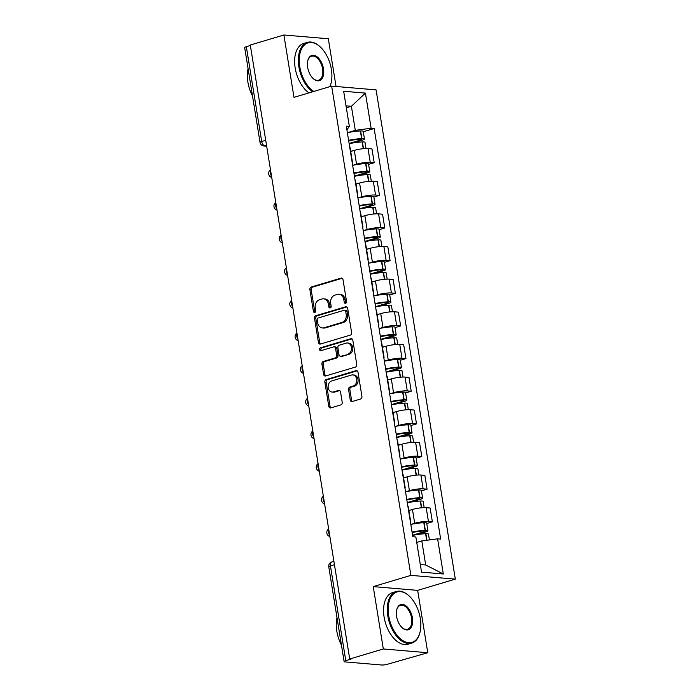 <?xml version="1.0" encoding="UTF-8"?>
<svg xmlns="http://www.w3.org/2000/svg" width="700" height="700" viewBox="0 0 700 700"><rect width="100%" height="100%" fill="white"/><g stroke="black" fill="none" stroke-linecap="round" stroke-linejoin="round"><path stroke-width="1.05" d="M345.625 303.301A1.479 1.181 -85.2 0 0 346.553 301.516L343.017 279.694A2.117 1.689 -85.2 0 0 341.031 278.127L311.194 287.035A2.117 1.689 -85.2 0 0 309.873 289.581L313.408 311.412A1.479 1.181 -85.2 0 0 315.726 310.713L315.262 307.895A6.772 5.399 -85.2 0 1 319.506 299.74L321.991 298.996A6.772 5.399 -85.2 0 1 323.627 298.821A6.772 5.399 -85.2 0 1 328.361 303.984L328.816 306.81A1.479 1.181 -85.2 0 0 331.144 306.119L330.68 303.293A6.772 5.399 -85.2 0 1 334.924 295.137L337.409 294.394A6.772 5.399 -85.2 0 1 339.045 294.219A6.772 5.399 -85.2 0 1 343.779 299.381L344.234 302.207A1.479 1.181 -85.2 0 0 345.625 303.301M350.245 399.954A2.117 1.689 -85.2 0 0 352.24 401.511L360.614 399.009A2.117 1.689 -85.2 0 0 361.935 396.463L358.006 372.225A2.117 1.689 -85.2 0 0 356.02 370.668L326.183 379.575A2.117 1.689 -85.2 0 0 324.852 382.121L328.781 406.359A2.117 1.689 -85.2 0 0 330.767 407.916L340.882 404.898A2.117 1.689 -85.2 0 0 342.213 402.351L340.533 391.974A2.117 1.689 -85.2 0 0 338.537 390.416L333.524 391.912A5.661 4.515 -85.2 0 1 332.159 392.061A5.661 4.515 -85.2 0 1 328.116 386.899A5.661 4.515 -85.2 0 1 331.748 380.922L351.391 375.06A5.661 4.515 -85.2 0 1 352.756 374.92A5.661 4.515 -85.2 0 1 356.799 380.082A5.661 4.515 -85.2 0 1 353.168 386.05L349.895 387.03A2.117 1.689 -85.2 0 0 348.565 389.576L350.245 399.954L351.54 400.059A2.117 1.689 -85.2 0 0 352.398 401.459M410.891 575.374L373.231 586.609L383.329 648.97L349.72 658.997L250.285 45.028L283.885 35L293.991 97.361L331.651 86.118L410.891 575.374L455.324 579.128L376.084 89.88L331.651 86.118M350.262 335.134A2.117 1.689 -85.2 0 0 351.592 332.579L347.664 308.341A2.117 1.689 -85.2 0 0 345.669 306.784L315.831 315.691A2.117 1.689 -85.2 0 0 314.51 318.238L318.439 342.475A2.117 1.689 -85.2 0 0 320.425 344.033L350.262 335.134M352.835 340.287L356.764 364.525A2.117 1.689 -85.2 0 1 355.434 367.071L325.596 375.979A2.117 1.689 -85.2 0 1 323.61 374.421L321.93 364.044A2.117 1.689 -85.2 0 1 323.251 361.498L335.352 357.884A2.117 1.689 -85.2 0 0 336.683 355.338L335.562 348.451A2.117 1.689 -85.2 0 0 333.576 346.894L320.976 350.656A1.479 1.181 -85.2 0 1 320.512 347.777L350.849 338.73A2.117 1.689 -85.2 0 1 352.835 340.287M383.329 648.97L427.761 652.733L387.625 664.212A4.314 0.779 170.8 0 1 381.658 665L344.995 661.903A4.314 0.779 170.8 0 1 344.12 661.579L328.764 566.79A4.314 0.779 -9.2 0 1 330.426 565.88L345.783 660.669A4.314 0.779 170.8 0 0 344.12 661.579M336.053 86.494L328.317 38.754L283.885 35M427.761 652.733L417.664 590.371L455.324 579.128M349.72 658.997L351.015 659.111L345.783 660.669M265.711 140.298L261.695 141.496A4.314 0.779 -9.2 0 0 260.033 142.406L244.676 47.609A4.314 0.779 -9.2 0 1 246.339 46.699L261.695 141.496A4.314 2.485 73.4 0 0 264.967 145.898L266.639 146.046M250.355 45.5L246.339 46.699M351.96 161.053A9.914 1.785 -9.2 0 1 352.336 161.438L350.096 147.63A9.914 1.785 170.8 0 0 349.729 147.245M352.861 165.305L356.536 164.202A9.914 1.785 -9.2 0 1 370.265 162.391L368.025 148.584A9.914 1.785 170.8 0 0 354.296 150.395L350.717 151.463M368.025 148.584L371.98 148.916L374.211 162.724L368.585 164.404M352.336 161.438A9.914 1.785 -9.2 0 1 352.1 161.919M370.265 162.391L374.211 162.724M357.245 193.699A9.914 1.785 -9.2 0 1 357.621 194.084L355.381 180.268A9.914 1.785 170.8 0 0 355.014 179.883M373.87 197.05L379.505 195.37L377.265 181.562L373.31 181.221A9.914 1.785 170.8 0 0 359.59 183.041L356.002 184.109M357.621 194.084A9.914 1.785 -9.2 0 1 357.394 194.565M358.155 197.942L361.821 196.849A9.914 1.785 -9.2 0 1 375.55 195.037L379.505 195.37M362.539 226.345A9.914 1.785 -9.2 0 1 362.906 226.73L360.666 212.914A9.914 1.785 170.8 0 0 360.299 212.529M379.164 229.696L384.79 228.016L382.55 214.2L378.604 213.867A9.914 1.785 170.8 0 0 364.875 215.688L361.287 216.755M362.906 226.73A9.914 1.785 -9.2 0 1 362.679 227.211M363.44 230.589L367.106 229.495A9.914 1.785 -9.2 0 1 380.835 227.684L384.79 228.016M367.824 258.983A9.914 1.785 -9.2 0 1 368.191 259.368L365.96 245.56A9.914 1.785 170.8 0 0 365.584 245.175M384.449 262.342L390.075 260.662L387.844 246.846L383.889 246.514A9.914 1.785 170.8 0 0 370.16 248.325L366.581 249.401M368.191 259.368A9.914 1.785 -9.2 0 1 367.964 259.858M368.725 263.235L372.4 262.141A9.914 1.785 -9.2 0 1 386.129 260.321L390.075 260.662M373.109 291.629A9.914 1.785 -9.2 0 1 373.485 292.014L371.245 278.206A9.914 1.785 170.8 0 0 370.877 277.821M389.734 294.98L395.36 293.3L393.129 279.493L389.174 279.16A9.914 1.785 170.8 0 0 375.445 280.971L371.866 282.039M373.485 292.014A9.914 1.785 -9.2 0 1 373.249 292.495M374.01 295.881L377.685 294.787A9.914 1.785 -9.2 0 1 391.414 292.967L395.36 293.3M378.394 324.275A9.914 1.785 -9.2 0 1 378.77 324.66L376.53 310.852A9.914 1.785 170.8 0 0 376.162 310.467M395.019 327.626L400.654 325.946L398.414 312.139L394.459 311.806A9.914 1.785 170.8 0 0 380.739 313.618L377.151 314.685M378.77 324.66A9.914 1.785 -9.2 0 1 378.543 325.141M379.304 328.527L382.97 327.425A9.914 1.785 -9.2 0 1 396.699 325.614L400.654 325.946M383.688 356.921A9.914 1.785 -9.2 0 1 384.055 357.306L381.815 343.49A9.914 1.785 170.8 0 0 381.447 343.105M400.312 360.273L405.939 358.592L403.699 344.785L399.752 344.444A9.914 1.785 170.8 0 0 386.024 346.264L382.436 347.331M384.055 357.306A9.914 1.785 -9.2 0 1 383.828 357.787M384.589 361.165L388.264 360.071A9.914 1.785 -9.2 0 1 401.984 358.26L405.939 358.592M388.973 389.567A9.914 1.785 -9.2 0 1 389.34 389.953L387.109 376.136A9.914 1.785 170.8 0 0 386.733 375.751M405.598 392.919L411.224 391.239L408.993 377.422L405.037 377.09A9.914 1.785 170.8 0 0 391.309 378.91L387.73 379.977M389.34 389.953A9.914 1.785 -9.2 0 1 389.113 390.434M389.874 393.811L393.549 392.717A9.914 1.785 -9.2 0 1 407.277 390.906L411.224 391.239M394.257 422.214A9.914 1.785 -9.2 0 1 394.634 422.599L392.394 408.783A9.914 1.785 170.8 0 0 392.026 408.398M410.882 425.565L416.509 423.885L414.277 410.069L410.322 409.736A9.914 1.785 170.8 0 0 396.594 411.547L393.015 412.624M394.634 422.599A9.914 1.785 -9.2 0 1 394.398 423.08M395.159 426.457L398.834 425.364A9.914 1.785 -9.2 0 1 412.562 423.553L416.509 423.885M399.551 454.851A9.914 1.785 -9.2 0 1 399.919 455.236L397.679 441.429A9.914 1.785 170.8 0 0 397.311 441.044M416.168 458.211L421.803 456.531L419.562 442.715L415.616 442.382A9.914 1.785 170.8 0 0 401.887 444.194L398.3 445.261M399.919 455.236A9.914 1.785 -9.2 0 1 399.691 455.718M400.453 459.104L404.119 458.01A9.914 1.785 -9.2 0 1 417.848 456.19L421.803 456.531M404.836 487.498A9.914 1.785 -9.2 0 1 405.204 487.883L402.964 474.075A9.914 1.785 170.8 0 0 402.596 473.69M421.461 490.849L427.088 489.169L424.848 475.361L420.901 475.029A9.914 1.785 170.8 0 0 407.172 476.84L403.594 477.907M405.204 487.883A9.914 1.785 -9.2 0 1 404.976 488.364M405.738 491.75L409.412 490.656A9.914 1.785 -9.2 0 1 423.132 488.836L427.088 489.169M410.121 520.144A9.914 1.785 -9.2 0 1 410.489 520.529L408.257 506.721A9.914 1.785 170.8 0 0 407.881 506.336M426.746 523.495L432.373 521.815L430.141 508.008L426.186 507.675A9.914 1.785 170.8 0 0 412.457 509.486L408.879 510.554M410.489 520.529A9.914 1.785 -9.2 0 1 410.261 521.01M411.023 524.396L414.697 523.294A9.914 1.785 -9.2 0 1 428.426 521.483L432.373 521.815M420.315 564.532L425.696 564.988L421.803 540.925L437.614 538.834L443.31 573.983L421.549 572.145L415.852 536.988L412.808 536.734L346.308 126.166L349.352 126.42L346.894 129.78M347.576 132.659L355.303 130.349L351.4 106.286L346.019 105.831M346.342 107.8L351.4 106.286L365.426 93.109L371.123 128.258L355.303 130.349M349.352 126.42L343.665 91.263L365.426 93.109M437.614 538.834L440.659 539.087L374.159 128.52L371.123 128.258M373.231 586.609L417.664 590.371M421.803 540.925L416.736 542.43M363.3 131.758L374.159 128.52M425.696 564.988L443.31 573.983M345.94 303.152A1.479 1.181 -85.2 0 1 345.529 302.321L345.074 299.495A6.772 5.399 -85.2 0 0 340.34 294.332L339.045 294.219M323.627 298.821L324.922 298.935A6.772 5.399 -85.2 0 1 329.656 304.098L330.111 306.915A1.479 1.181 -85.2 0 0 330.523 307.746M342.169 278.285L312.489 287.149A2.117 1.689 -85.2 0 0 311.168 289.695L314.703 311.517A1.479 1.181 -85.2 0 0 315.105 312.349M346.806 306.941L317.126 315.796A2.117 1.689 -85.2 0 0 315.805 318.351L319.734 342.589A2.117 1.689 -85.2 0 0 320.582 343.989M345.704 311.299A1.479 1.181 -85.2 0 0 344.312 310.205L318.124 318.019A1.479 1.181 -85.2 0 0 317.196 319.804L317.678 322.787A6.772 5.399 -85.2 0 0 322.411 327.95A6.772 5.399 -85.2 0 0 324.047 327.775L341.95 322.429A6.772 5.399 -85.2 0 0 346.194 314.274L345.704 311.299L347.007 311.404A1.479 1.181 -85.2 0 0 345.966 310.275L344.671 310.17M322.411 327.95L323.706 328.055A6.772 5.399 -85.2 0 0 325.342 327.88L324.047 327.775M347.007 311.404L347.489 314.387A6.772 5.399 -85.2 0 1 343.245 322.543L325.342 327.88M334.084 346.841L335.379 346.946A2.117 1.689 -85.2 0 1 336.858 348.565L337.977 355.442A2.117 1.689 -85.2 0 1 336.648 357.998L324.546 361.602A2.117 1.689 -85.2 0 0 323.225 364.158L324.905 374.526A2.117 1.689 -85.2 0 0 325.762 375.926M351.977 338.887L321.808 347.891A1.479 1.181 -85.2 0 0 321.335 350.551M347.909 354.139A5.661 4.515 -85.2 0 0 351.54 348.162A5.661 4.515 -85.2 0 0 347.498 343A5.661 4.515 -85.2 0 0 346.132 343.149L339.211 345.214A2.117 1.689 -85.2 0 0 337.881 347.76L339.001 354.646A2.117 1.689 -85.2 0 0 340.988 356.204L349.204 354.244A5.661 4.515 -85.2 0 0 352.835 348.276A5.661 4.515 -85.2 0 0 348.793 343.114L347.498 343M340.48 356.256L341.775 356.361A2.117 1.689 -85.2 0 0 342.283 356.309L340.988 356.204M349.204 354.244L342.283 356.309M352.756 374.92L354.051 375.025A5.661 4.515 -85.2 0 1 358.094 380.188A5.661 4.515 -85.2 0 1 354.463 386.164L351.19 387.135A2.117 1.689 -85.2 0 0 349.86 389.69L351.54 400.059M332.159 392.061L333.454 392.166A5.661 4.515 -85.2 0 0 334.819 392.026L333.524 391.912M339.675 390.574L334.819 392.026M357.158 370.825L327.477 379.68A2.117 1.689 -85.2 0 0 326.148 382.226L330.076 406.464A2.117 1.689 -85.2 0 0 330.934 407.873M348.688 140.857A13.58 2.45 -9.2 0 1 360.185 139.265L360.447 139.256A2.643 0.473 -9.2 0 1 361.707 139.457A2.643 0.473 -9.2 0 1 360.684 140.009L349.116 143.465M349.151 143.684A16.38 2.958 -9.2 0 1 362.154 141.951L362.416 141.942A5.442 0.98 -9.2 0 1 365.015 142.354L366.012 148.531M352.922 142.975L362.373 140.157A5.442 0.98 170.8 0 0 364.473 139.011A5.442 0.98 170.8 0 0 361.874 138.591L361.611 138.6A16.38 2.958 170.8 0 0 348.609 140.341M347.366 132.702A16.38 2.958 -9.2 0 1 360.369 130.97L360.631 130.952A5.442 0.98 -9.2 0 1 363.239 131.373L364.473 139.011M350.683 151.261A16.38 2.958 -9.2 0 1 352.739 150.859M353.981 173.504A13.58 2.45 -9.2 0 1 365.47 171.911L365.733 171.903A2.643 0.473 -9.2 0 1 366.993 172.104A2.643 0.473 -9.2 0 1 365.977 172.655L354.401 176.111M354.436 176.33A16.38 2.958 -9.2 0 1 367.439 174.597L367.701 174.589A5.442 0.98 -9.2 0 1 370.3 175L371.297 181.178M358.216 175.621L367.658 172.795A5.442 0.98 170.8 0 0 369.757 171.649A5.442 0.98 170.8 0 0 367.159 171.237L366.896 171.246A16.38 2.958 170.8 0 0 353.894 172.979M352.66 165.349A16.38 2.958 -9.2 0 1 365.654 163.607L365.916 163.599A5.442 0.98 -9.2 0 1 368.524 164.01L369.757 171.649M355.967 183.907A16.38 2.958 -9.2 0 1 358.024 183.505M359.266 206.15A13.58 2.45 -9.2 0 1 370.755 204.558L371.017 204.54A2.643 0.473 -9.2 0 1 372.277 204.741A2.643 0.473 -9.2 0 1 371.262 205.301L359.686 208.758M359.721 208.976A16.38 2.958 -9.2 0 1 372.724 207.244L372.986 207.226A5.442 0.98 -9.2 0 1 375.585 207.646L376.591 213.824M363.501 208.259L372.942 205.441A5.442 0.98 170.8 0 0 375.043 204.295A5.442 0.98 170.8 0 0 372.444 203.884L372.181 203.893A16.38 2.958 170.8 0 0 359.179 205.625M357.945 197.986A16.38 2.958 -9.2 0 1 370.947 196.254L371.21 196.245A5.442 0.98 -9.2 0 1 373.809 196.656L375.043 204.295M361.261 216.554A16.38 2.958 -9.2 0 1 363.317 216.151M364.551 238.796A13.58 2.45 -9.2 0 1 376.04 237.204L376.303 237.186A2.643 0.473 -9.2 0 1 377.571 237.388A2.643 0.473 -9.2 0 1 376.547 237.947L364.971 241.404M365.015 241.623A16.38 2.958 -9.2 0 1 378.009 239.89L378.271 239.873A5.442 0.98 -9.2 0 1 380.879 240.293L381.876 246.47M368.786 240.905L378.236 238.088A5.442 0.98 170.8 0 0 380.336 236.941A5.442 0.98 170.8 0 0 377.729 236.53L377.466 236.539A16.38 2.958 170.8 0 0 364.473 238.271M363.23 230.632A16.38 2.958 -9.2 0 1 376.233 228.9L376.495 228.891A5.442 0.98 -9.2 0 1 379.094 229.303L380.336 236.941M366.546 249.2A16.38 2.958 -9.2 0 1 368.602 248.797M369.836 271.434A13.58 2.45 -9.2 0 1 381.334 269.841L381.596 269.832A2.643 0.473 -9.2 0 1 382.856 270.034A2.643 0.473 -9.2 0 1 381.832 270.594L370.265 274.041M370.3 274.269A16.38 2.958 -9.2 0 1 383.303 272.527L383.565 272.519A5.442 0.98 -9.2 0 1 386.164 272.93L387.161 279.108M374.071 273.551L383.521 270.734A5.442 0.98 170.8 0 0 385.621 269.588A5.442 0.98 170.8 0 0 383.023 269.168L382.76 269.185A16.38 2.958 170.8 0 0 369.757 270.918M368.515 263.279A16.38 2.958 -9.2 0 1 381.517 261.546L381.78 261.529A5.442 0.98 -9.2 0 1 384.387 261.949L385.621 269.588M371.831 281.838A16.38 2.958 -9.2 0 1 373.887 281.435M375.13 304.08A13.58 2.45 -9.2 0 1 386.619 302.488L386.881 302.479A2.643 0.473 -9.2 0 1 388.141 302.68A2.643 0.473 -9.2 0 1 387.126 303.231L375.55 306.688M375.585 306.906A16.38 2.958 -9.2 0 1 388.588 305.174L388.85 305.165A5.442 0.98 -9.2 0 1 391.449 305.576L392.455 311.754M379.365 306.197L388.806 303.38A5.442 0.98 170.8 0 0 390.906 302.234A5.442 0.98 170.8 0 0 388.308 301.814L388.045 301.831A16.38 2.958 170.8 0 0 375.043 303.564M373.809 295.925A16.38 2.958 -9.2 0 1 386.811 294.192L387.065 294.175A5.442 0.98 -9.2 0 1 389.672 294.595L390.906 302.234M377.116 314.484A16.38 2.958 -9.2 0 1 379.172 314.081M329.866 86.651A26.294 15.138 73.4 0 0 331.126 82.906A26.294 15.138 73.4 0 0 331.38 69.388A26.294 15.138 73.4 0 0 320.451 47.11A26.294 15.138 73.4 0 0 304.299 45.08A26.294 15.138 73.4 0 0 299.775 66.719A26.294 15.138 73.4 0 0 313.828 91.438M331.065 83.16A26.941 15.505 -106.6 0 1 331.004 83.422A26.941 15.505 -106.6 0 1 329.989 86.616M312.69 91.779A26.941 15.505 -106.6 0 1 298.882 66.832A26.941 15.505 -106.6 0 1 307.37 42.394A26.941 15.505 -106.6 0 1 320.058 46.751A26.941 15.505 -106.6 0 1 320.259 46.935M307.676 67.384A13.151 7.569 -106.6 0 1 307.808 60.629A13.151 7.569 -106.6 0 1 315.805 55.982A13.151 7.569 -106.6 0 1 323.479 68.723A13.151 7.569 -106.6 0 1 321.221 79.546A13.151 7.569 -106.6 0 1 313.145 78.522A13.151 7.569 -106.6 0 1 307.676 67.384M312.953 78.339A12.504 7.193 73.4 0 0 318.649 80.185A12.504 7.193 73.4 0 0 322.586 68.836A12.504 7.193 73.4 0 0 311.5 56.228A12.504 7.193 73.4 0 0 307.746 60.891M252.516 95.987A26.941 15.505 -106.6 0 1 247.879 82.058A26.941 15.505 -106.6 0 1 248.062 68.53M308.971 92.89A26.941 15.505 -106.6 0 1 295.164 67.944A26.941 15.505 -106.6 0 1 303.651 43.496L307.37 42.394M388.71 615.816A26.294 15.138 73.4 0 0 404.058 641.288A26.294 15.138 73.4 0 0 420.061 632.004A26.294 15.138 73.4 0 0 420.315 618.494A26.294 15.138 73.4 0 0 409.386 596.207A26.294 15.138 73.4 0 0 393.234 594.178A26.294 15.138 73.4 0 0 388.71 615.816M420 632.258A26.941 15.505 -106.6 0 1 419.939 632.52A26.941 15.505 -106.6 0 1 411.714 643.125A26.941 15.505 -106.6 0 1 387.817 615.939A26.941 15.505 -106.6 0 1 396.305 591.491A26.941 15.505 -106.6 0 1 408.993 595.849A26.941 15.505 -106.6 0 1 409.194 596.032M396.611 616.49A13.151 7.569 -106.6 0 1 396.743 609.726A13.151 7.569 -106.6 0 1 404.74 605.089A13.151 7.569 -106.6 0 1 412.414 617.82A13.151 7.569 -106.6 0 1 410.156 628.644A13.151 7.569 -106.6 0 1 402.08 627.629A13.151 7.569 -106.6 0 1 396.611 616.49M401.887 627.436A12.504 7.193 73.4 0 0 407.584 629.282A12.504 7.193 73.4 0 0 411.521 617.942A12.504 7.193 73.4 0 0 400.435 605.325A12.504 7.193 73.4 0 0 396.681 609.997M341.451 645.094A26.941 15.505 -106.6 0 1 336.814 631.155A26.941 15.505 -106.6 0 1 336.998 617.628M411.714 643.125L407.995 644.227A26.941 15.505 -106.6 0 1 384.099 617.041A26.941 15.505 -106.6 0 1 392.586 592.602L396.305 591.491M380.415 336.726A13.58 2.45 -9.2 0 1 391.904 335.134L392.166 335.125A2.643 0.473 -9.2 0 1 393.426 335.326A2.643 0.473 -9.2 0 1 392.411 335.877L380.835 339.334M380.87 339.553A16.38 2.958 -9.2 0 1 393.873 337.82L394.135 337.811A5.442 0.98 -9.2 0 1 396.734 338.223L397.74 344.4M384.65 338.844L394.091 336.026A5.442 0.98 170.8 0 0 396.191 334.871A5.442 0.98 170.8 0 0 393.592 334.46L393.33 334.469A16.38 2.958 170.8 0 0 380.328 336.21M379.094 328.571A16.38 2.958 -9.2 0 1 392.096 326.83L392.359 326.821A5.442 0.98 -9.2 0 1 394.957 327.241L396.191 334.871M382.41 347.13A16.38 2.958 -9.2 0 1 384.466 346.727M385.7 369.373A13.58 2.45 -9.2 0 1 397.189 367.78L397.451 367.762A2.643 0.473 -9.2 0 1 398.72 367.964A2.643 0.473 -9.2 0 1 397.696 368.524L386.12 371.98M386.164 372.199A16.38 2.958 -9.2 0 1 399.158 370.466L399.42 370.449A5.442 0.98 -9.2 0 1 402.027 370.869L403.025 377.046M389.935 371.481L399.385 368.664A5.442 0.98 170.8 0 0 401.485 367.517A5.442 0.98 170.8 0 0 398.877 367.106L398.615 367.115A16.38 2.958 170.8 0 0 385.621 368.848M384.379 361.209A16.38 2.958 -9.2 0 1 397.381 359.476L397.644 359.467A5.442 0.98 -9.2 0 1 400.243 359.879L401.485 367.517M387.695 379.776A16.38 2.958 -9.2 0 1 389.751 379.374M390.985 402.019A13.58 2.45 -9.2 0 1 402.483 400.426L402.745 400.409A2.643 0.473 -9.2 0 1 404.005 400.61A2.643 0.473 -9.2 0 1 402.981 401.17L391.414 404.626M391.449 404.845A16.38 2.958 -9.2 0 1 404.451 403.113L404.714 403.095A5.442 0.98 -9.2 0 1 407.312 403.515L408.31 409.692M395.229 404.127L404.67 401.31A5.442 0.98 170.8 0 0 406.77 400.164A5.442 0.98 170.8 0 0 404.171 399.752L403.909 399.761A16.38 2.958 170.8 0 0 390.906 401.494M389.664 393.855A16.38 2.958 -9.2 0 1 402.666 392.123L402.929 392.114A5.442 0.98 -9.2 0 1 405.536 392.525L406.77 400.164M392.98 412.422A16.38 2.958 -9.2 0 1 395.036 412.02M396.279 434.665A13.58 2.45 -9.2 0 1 407.767 433.064L408.03 433.055A2.643 0.473 -9.2 0 1 409.29 433.256A2.643 0.473 -9.2 0 1 408.275 433.816L396.699 437.264M396.734 437.491A16.38 2.958 -9.2 0 1 409.736 435.75L409.999 435.741A5.442 0.98 -9.2 0 1 412.598 436.161L413.604 442.33M400.514 436.774L409.955 433.956A5.442 0.98 170.8 0 0 412.055 432.81A5.442 0.98 170.8 0 0 409.456 432.39L409.194 432.408A16.38 2.958 170.8 0 0 396.191 434.14M394.957 426.501A16.38 2.958 -9.2 0 1 407.96 424.769L408.223 424.76A5.442 0.98 -9.2 0 1 410.821 425.171L412.055 432.81M398.274 445.06A16.38 2.958 -9.2 0 1 400.321 444.658M401.564 467.302A13.58 2.45 -9.2 0 1 413.053 465.71L413.315 465.701A2.643 0.473 -9.2 0 1 414.575 465.903A2.643 0.473 -9.2 0 1 413.56 466.463L401.984 469.91M402.019 470.137A16.38 2.958 -9.2 0 1 415.021 468.396L415.284 468.387A5.442 0.98 -9.2 0 1 417.882 468.799L418.889 474.976M405.799 469.42L415.24 466.602A5.442 0.98 170.8 0 0 417.349 465.456A5.442 0.98 170.8 0 0 414.741 465.036L414.479 465.054A16.38 2.958 170.8 0 0 401.476 466.786M400.243 459.148A16.38 2.958 -9.2 0 1 413.245 457.415L413.507 457.398A5.442 0.98 -9.2 0 1 416.106 457.817L417.349 465.456M403.559 477.706A16.38 2.958 -9.2 0 1 405.615 477.304M406.849 499.949A13.58 2.45 -9.2 0 1 418.338 498.356L418.6 498.347A2.643 0.473 -9.2 0 1 419.869 498.549A2.643 0.473 -9.2 0 1 418.845 499.1L407.277 502.556M407.312 502.775A16.38 2.958 -9.2 0 1 420.306 501.043L420.569 501.034A5.442 0.98 -9.2 0 1 423.176 501.445L424.174 507.623M411.084 502.066L420.534 499.249A5.442 0.98 170.8 0 0 422.634 498.102A5.442 0.98 170.8 0 0 420.026 497.683L419.764 497.691A16.38 2.958 170.8 0 0 406.77 499.433M405.527 491.794A16.38 2.958 -9.2 0 1 418.53 490.061L418.793 490.044A5.442 0.98 -9.2 0 1 421.391 490.464L422.634 498.102M408.844 510.352A16.38 2.958 -9.2 0 1 410.9 509.95M412.142 532.595A13.58 2.45 -9.2 0 1 423.631 531.003L423.894 530.994A2.643 0.473 -9.2 0 1 425.154 531.195A2.643 0.473 -9.2 0 1 424.13 531.746L412.562 535.202M412.598 535.421A16.38 2.958 -9.2 0 1 425.6 533.689L425.863 533.68A5.442 0.98 -9.2 0 1 428.461 534.091L429.406 539.919M416.377 534.712L425.819 531.886A5.442 0.98 170.8 0 0 427.919 530.74A5.442 0.98 170.8 0 0 425.32 530.329L425.058 530.337A16.38 2.958 170.8 0 0 412.055 532.079M410.821 524.44A16.38 2.958 -9.2 0 1 423.815 522.699L424.078 522.69A5.442 0.98 -9.2 0 1 426.685 523.101L427.919 530.74M266.543 145.434L264.967 145.898A4.314 3.439 -85.2 0 1 263.926 146.011L266.674 146.248M423.132 488.836L420.901 475.029M417.848 456.19L415.616 442.382M412.562 423.553L410.322 409.736M407.277 390.906L405.037 377.09M401.984 358.26L399.752 344.444M396.699 325.614L394.459 311.806M391.414 292.967L389.174 279.16M386.129 260.321L383.889 246.514M380.835 227.684L378.604 213.867M375.55 195.037L373.31 181.221M428.426 521.483L426.186 507.675M414.697 523.294L412.457 509.486M409.412 490.656L407.172 476.84M404.119 458.01L401.887 444.194M398.834 425.364L396.594 411.547M393.549 392.717L391.309 378.91M388.264 360.071L386.024 346.264M382.97 327.425L380.739 313.618M377.685 294.787L375.445 280.971M372.4 262.141L370.16 248.325M367.106 229.495L364.875 215.688M361.821 196.849L359.59 183.041M356.536 164.202L354.296 150.395M270.585 170.362A4.314 2.485 73.4 0 0 271.495 176.015M275.87 203.009A4.314 2.485 73.4 0 0 276.78 208.661M281.155 235.655A4.314 2.485 73.4 0 0 282.074 241.307M286.44 268.301A4.314 2.485 73.4 0 0 287.359 273.954M291.734 300.947A4.314 2.485 73.4 0 0 292.644 306.591M297.019 333.594A4.314 2.485 73.4 0 0 297.929 339.238M302.304 366.231A4.314 2.485 73.4 0 0 303.223 371.884M307.589 398.877A4.314 2.485 73.4 0 0 308.507 404.53M312.882 431.524A4.314 2.485 73.4 0 0 313.793 437.176M318.168 464.17A4.314 2.485 73.4 0 0 319.078 469.814M323.453 496.816A4.314 2.485 73.4 0 0 324.371 502.46M328.738 529.454A4.314 2.485 73.4 0 0 329.656 535.106M334.442 564.681L330.426 565.88A4.314 2.485 73.4 0 1 331.791 561.969A4.314 4.314 0 0 0 328.764 566.79M345.074 299.495L343.779 299.381M330.111 306.915L328.816 306.81M329.656 304.098L328.361 303.984M314.703 311.517L313.408 311.412M311.168 289.695L309.873 289.581M312.489 287.149L311.194 287.035M342.037 278.215L341.031 278.127M345.529 302.321L344.234 302.207M319.734 342.589L318.439 342.475M315.805 318.351L314.51 318.238M317.126 315.796L315.831 315.691M346.675 306.871L345.669 306.784M343.245 322.543L341.95 322.429M347.489 314.387L346.194 314.274M324.905 374.526L323.61 374.421M323.225 364.158L321.93 364.044M324.546 361.602L323.251 361.498M336.648 357.998L335.352 357.884M337.977 355.442L336.683 355.338M336.858 348.565L335.562 348.451M321.808 347.891L320.512 347.777M351.855 338.809L350.849 338.73M349.86 389.69L348.565 389.576M351.19 387.135L349.895 387.03M354.463 386.164L353.168 386.05M339.544 390.504L338.537 390.416M330.076 406.464L328.781 406.359M326.148 382.226L324.852 382.121M327.477 379.68L326.183 379.575M357.026 370.755L356.02 370.668M363.501 148.68L362.416 141.942M361.874 138.591L360.631 130.952M361.611 138.6L360.369 130.97M360.684 140.009L360.561 139.248M363.248 148.706L362.154 141.951M368.795 181.326L367.701 174.589M367.159 171.237L365.916 163.599M366.896 171.246L365.654 163.607M365.977 172.655L365.846 171.894M368.533 181.352L367.439 174.597M374.08 213.972L372.986 207.226M372.444 203.884L371.21 196.245M372.181 203.893L370.947 196.254M371.262 205.301L371.14 204.54M373.817 213.999L372.724 207.244M379.365 246.619L378.271 239.873M377.729 236.53L376.495 228.891M377.466 236.539L376.233 228.9M376.547 237.947L376.425 237.186M379.102 246.636L378.009 239.89M384.65 279.256L383.565 272.519M383.023 269.168L381.78 261.529M382.76 269.185L381.517 261.546M381.832 270.594L381.71 269.824M384.396 279.283L383.303 272.527M389.944 311.902L388.85 305.165M388.308 301.814L387.065 294.175M388.045 301.831L386.811 294.192M387.126 303.231L387.004 302.47M389.681 311.929L388.588 305.174M395.229 344.549L394.135 337.811M393.592 334.46L392.359 326.821M393.33 334.469L392.096 326.83M392.411 335.877L392.289 335.116M394.966 344.575L393.873 337.82M400.514 377.195L399.42 370.449M398.877 367.106L397.644 359.467M398.615 367.115L397.381 359.476M397.696 368.524L397.574 367.762M400.251 377.221L399.158 370.466M405.799 409.841L404.714 403.095M404.171 399.752L402.929 392.114M403.909 399.761L402.666 392.123M402.981 401.17L402.859 400.409M405.545 409.868L404.451 403.113M411.092 442.488L409.999 435.741M409.456 432.39L408.223 424.76M409.194 432.408L407.96 424.769M408.275 433.816L408.152 433.055M410.83 442.505L409.736 435.75M416.377 475.125L415.284 468.387M414.741 465.036L413.507 457.398M414.479 465.054L413.245 457.415M413.56 466.463L413.438 465.692M416.115 475.151L415.021 468.396M421.662 507.771L420.569 501.034M420.026 497.683L418.793 490.044M419.764 497.691L418.53 490.061M418.845 499.1L418.723 498.339M421.4 507.798L420.306 501.043M426.921 540.242L425.863 533.68M425.32 530.329L424.078 522.69M425.058 530.337L423.815 522.699M424.13 531.746L424.007 530.985M426.668 540.278L425.6 533.689M270.489 169.811A4.314 4.314 0 0 0 271.731 177.485M275.783 202.457A4.314 4.314 0 0 0 277.025 210.131M281.067 235.104A4.314 4.314 0 0 0 282.31 242.777M286.352 267.75A4.314 4.314 0 0 0 287.595 275.424M291.637 300.387A4.314 4.314 0 0 0 292.88 308.07M296.931 333.034A4.314 4.314 0 0 0 298.174 340.707M302.216 365.68A4.314 4.314 0 0 0 303.459 373.354M307.501 398.326A4.314 4.314 0 0 0 308.744 406M312.786 430.973A4.314 4.314 0 0 0 314.029 438.646M318.08 463.619A4.314 4.314 0 0 0 319.322 471.293M323.365 496.256A4.314 4.314 0 0 0 324.608 503.939M328.65 528.903A4.314 4.314 0 0 0 329.892 536.576M333.9 561.339L331.791 561.969M260.033 142.406A4.314 4.314 0 0 0 263.926 146.011M331.126 82.906L331.004 83.422M420.061 632.004L419.939 632.52"/></g></svg>
